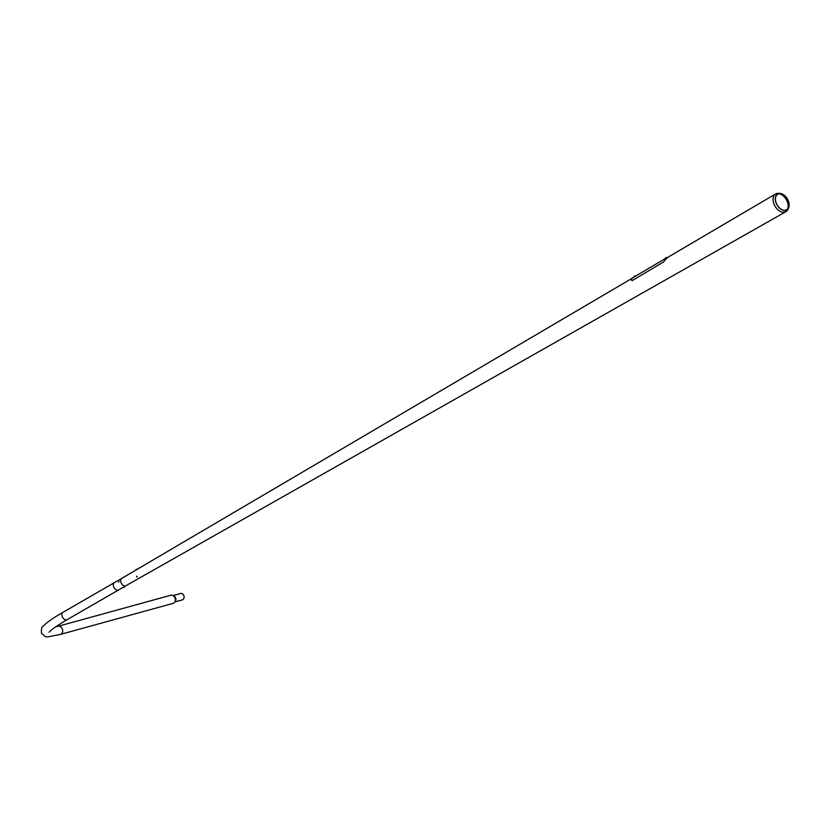 <?xml version="1.0" encoding="UTF-8"?>
<svg xmlns="http://www.w3.org/2000/svg" width="830" height="830" viewBox="0 0 830 830"><rect width="100%" height="100%" fill="white"/><g stroke="black" fill="none" stroke-linecap="round" stroke-linejoin="round"><path stroke-width="1.25" d="M118.711 589.871A4.223 2.739 -120 0 1 118.597 589.954A4.223 2.739 -120 0 1 113.824 587.101A4.223 2.739 -120 0 1 114.374 582.639L121.688 578.427A4.212 2.729 60 0 1 122.072 578.261A4.212 2.729 60 0 0 121.688 578.417A4.212 2.729 60 0 0 121.284 583.158A4.212 2.729 60 0 0 125.527 585.887A4.212 2.729 60 0 0 125.911 585.721A4.212 2.729 60 0 0 126.212 585.492M113.835 587.101A4.212 2.729 60 0 0 118.213 590.109M778.426 193.597A9.244 5.986 60 0 0 776.403 203.724A9.244 5.986 60 0 0 786.01 210.322A9.244 5.986 60 0 0 788.5 208.154A9.244 5.986 60 0 0 787.411 198.961A9.244 5.986 60 0 0 779.993 193.421A9.244 5.986 60 0 0 778.426 193.597M778.457 193.919A8.943 5.789 60 0 0 776.496 203.724A8.943 5.789 60 0 0 785.803 210.104A8.943 5.789 60 0 0 788.199 208.008A8.943 5.789 60 0 0 787.151 199.117A8.943 5.789 60 0 0 779.972 193.753A8.943 5.789 60 0 0 778.457 193.919M779.993 193.421L778.281 193.328A10.261 6.65 60 0 0 776.548 193.525A10.261 6.65 60 0 0 775.594 193.94A10.261 6.65 60 0 0 774.639 205.477A10.261 6.65 60 0 0 784.973 212.086A10.261 6.65 60 0 0 785.854 211.712A10.261 6.65 60 0 0 787.732 209.689L788.5 208.154M631.931 278.413L121.678 578.427A4.212 2.729 60 0 0 121.284 583.168A4.212 2.729 60 0 0 125.527 585.887A4.212 2.729 60 0 0 125.89 585.731L785.854 211.712M787.795 208.683A9.929 6.433 60 0 0 786.28 199.615A9.929 6.433 60 0 0 779.183 193.774M666.262 258.265L667.029 258.026M668.077 257.155L665.442 259.624M663.512 262.104L665.318 259.541M663.388 262.031L632.159 280.623M631.059 279.783L632.035 280.55L631.059 279.783L632.802 277.708L667.029 257.58M136.099 569.505L136.867 569.162M136.068 569.432L137.106 569.359M136.701 576.248L136.867 576.975L136.701 576.248M136.711 576.145L137.292 576.85L136.711 576.145M118.825 581.145L118.794 581.986L118.825 581.145M118.866 581.073L118.649 582.1L118.866 581.073M124.012 587.235L124.687 586.986L124.012 587.235M124.666 586.976L123.857 587.339M123.981 587.298L124.552 587.038L123.981 587.298M124.687 586.986L124.552 586.447M174.798 601.978L182.258 599.924A3.33 2.687 -105.4 0 0 183.741 595.39A3.33 2.687 -105.4 0 0 180.494 593.502L173.024 595.556M174.954 601.677A3.33 2.687 -105.4 0 0 175.037 601.605A3.33 2.687 -105.4 0 0 175.524 597.662A3.33 2.687 -105.4 0 0 173.418 595.764A3.33 2.687 -105.4 0 0 173.314 595.733M174.902 597.652A4.223 3.403 74.6 0 1 174.985 601.626A4.223 3.403 74.6 0 1 173.013 603.389L60.351 634.431A4.223 3.403 74.6 0 0 62.24 628.684A4.223 3.403 74.6 0 0 58.11 626.287L170.773 595.255A4.223 3.403 74.6 0 1 173.366 595.774A4.223 3.403 74.6 0 1 174.902 597.652M118.597 589.954L67.085 619.688A4.223 2.739 -120 0 1 62.323 616.835A4.223 2.739 -120 0 1 62.862 612.374L114.374 582.639A4.223 2.739 -120 0 1 114.499 582.577M666.116 257.663L665.567 257.912M665.411 257.881L666.189 257.528M634.784 276.079L634.213 276.338M634.068 276.307L634.857 275.954M118.597 589.943L123.608 587.049M124.573 586.488L125.901 585.721M666.148 258.296L775.594 193.94M665.536 258.462L665.93 257.559L666.5 257.891M634.193 276.888L634.535 276.006L635.158 276.317M67.085 619.688C48.223 630.873 48.928 632.823 49.271 632.17M62.862 612.374C53.141 617.935 46.625 622.521 43.305 626.121C41.759 626.681 41.158 629.078 41.5 633.3C47.715 638.031 42.517 637.762 60.351 634.431M55.382 627.003L58.11 626.287"/></g></svg>
